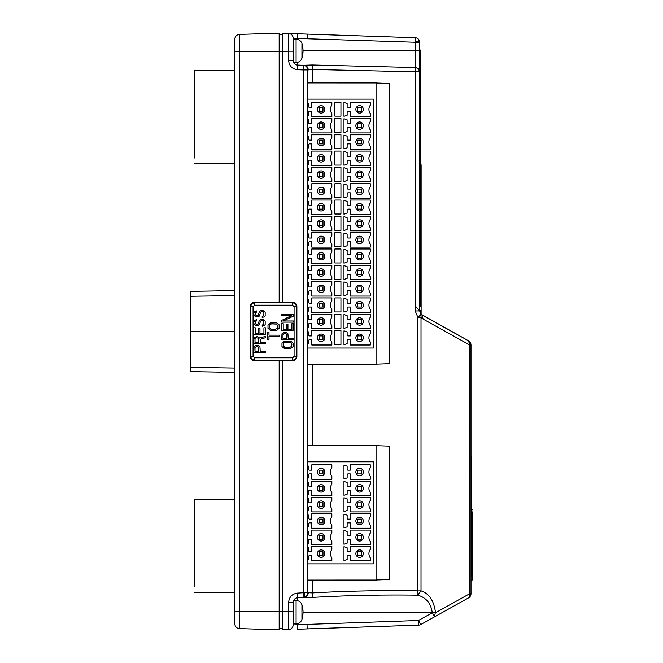 <?xml version="1.0" encoding="UTF-8"?>
<svg xmlns="http://www.w3.org/2000/svg" width="663" height="663" viewBox="0 0 663 663"><rect width="100%" height="100%" fill="white"/><g stroke="black" fill="none" stroke-linecap="round" stroke-linejoin="round"><path stroke-width="0.99" d="M259.962 328.583L259.962 333.638L263.932 333.638L263.932 327.812L265.424 327.812L265.424 334.798L253.763 334.798L253.763 327.812L255.255 327.812L255.255 333.638L258.479 333.638L258.479 328.583L259.962 328.583M254.633 305.171L253.075 306.729L253.075 356.222L254.683 357.829L292.69 357.829L292.69 360.15C294.944 359.926 296.179 358.691 296.402 356.437L296.402 306.671C296.17 304.358 294.902 303.082 292.582 302.85L292.582 305.171L294.082 306.671L296.402 306.671L296.883 306.057C296.668 303.811 295.441 302.585 293.195 302.361L292.582 302.85L254.633 302.85L254.633 305.171L292.582 305.171M253.075 306.729L250.266 306.356C250.506 303.927 251.832 302.601 254.261 302.361L254.633 302.85C252.28 303.082 250.987 304.375 250.755 306.729L250.755 356.222C250.987 358.608 252.296 359.918 254.683 360.15L254.683 357.829M253.075 356.222L250.266 356.636L250.266 306.356M292.69 357.829L294.082 356.437L296.883 356.719C296.651 359.097 295.35 360.407 292.971 360.639L254.269 360.639C251.841 360.399 250.506 359.064 250.266 356.636M256.49 319.649L256.49 320.817L255.255 321.986L256.001 324.315L257.982 324.315L259.465 320.237L261.454 319.069L262.689 319.069L265.175 321.008L265.175 324.505L264.429 325.475L262.2 326.254L262.2 325.094L263.683 324.315L263.932 321.986L263.186 320.619L261.703 320.237L260.46 321.207L259.465 324.704L257.484 325.674L255.504 325.475L254.012 323.925L253.763 322.177L254.758 320.428L256.49 319.649M256.49 310.914L256.49 312.074L255.255 313.243L256.001 315.571L257.982 315.571L259.465 311.494L261.454 310.325L262.689 310.325L265.175 312.273L265.175 315.77L264.429 316.74L262.2 317.511L262.2 316.35L263.683 315.571L263.932 313.243L263.186 311.883L261.703 311.494L260.46 312.464L259.465 315.961L258.479 316.74L255.504 316.74L254.012 315.182L253.763 313.433L254.758 311.685L256.49 310.914M291.902 329.519L291.902 323.693L293.394 323.693L293.394 330.688L281.734 330.688L281.734 323.693L283.225 323.693L283.225 329.519L286.449 329.519L286.449 324.472L287.933 324.472L287.933 329.519L291.902 329.519M283.225 320.975L293.394 320.975L293.394 322.135L281.734 322.135L281.734 320.386L291.654 315.53L281.734 315.53L281.734 314.37L293.394 314.37L293.394 316.118L283.225 320.975M267.753 339.423L267.753 332.047L268.987 332.047L268.987 335.155L279.405 335.155L279.405 336.315L268.987 336.315L268.987 339.423L267.753 339.423M255.752 345.481L258.23 345.481L259.962 346.848L260.211 351.315L265.424 351.315L265.424 352.476L253.763 352.476L254.012 346.848L255.752 345.481M260.211 339.274L260.211 342.572L265.424 342.572L265.424 343.741L253.763 343.741L253.763 339.075L254.758 337.326L257.484 336.547L259.714 338.105L265.424 336.356L265.424 337.716L260.211 339.274M268.001 328.351L268.001 324.853L270.479 322.914L276.678 322.914L279.156 324.853L279.156 328.351L276.678 330.298L270.479 330.298L268.001 328.351M281.982 346.608L281.982 343.119L284.46 341.172L290.659 341.172L293.145 343.119L293.145 346.608L290.659 348.556L284.46 348.556L281.982 346.608M283.723 332.428L286.201 332.428L287.933 333.796L288.181 338.263L293.394 338.263L293.394 339.423L281.734 339.423L281.982 333.796L283.723 332.428M254.261 302.361L293.195 302.361M254.269 360.639L254.683 360.15L292.69 360.15L292.971 360.639M296.883 356.719L296.883 306.057M255.006 347.619L255.006 351.315L258.727 351.315L258.479 347.039L256.49 346.459L255.006 347.619M255.006 338.884L255.006 342.572L258.727 342.572L258.479 338.296L256.49 337.716L255.006 338.884M269.982 324.472L269.236 327.381L270.728 329.13L275.435 329.32L277.673 328.16L277.921 325.831L276.43 324.083L271.722 323.884L269.982 324.472M283.971 342.73L283.225 345.638L284.709 347.387L289.424 347.586L291.654 346.418L291.902 344.089L290.419 342.34L285.703 342.141L283.971 342.73M282.977 334.566L282.977 338.263L286.698 338.263L286.449 333.986L284.46 333.406L282.977 334.566M324.853 553.63A3.729 3.729 180 0 1 321.124 557.359A3.729 3.729 180 0 1 317.395 553.63A3.729 3.729 180 0 1 321.124 549.9A3.729 3.729 180 0 1 324.853 553.63A3.729 3.729 180 0 1 321.124 557.359A3.729 3.729 180 0 1 317.395 553.63M355.857 553.63A3.729 3.729 180 0 1 359.586 549.9A3.729 3.729 180 0 1 363.316 553.63A3.729 3.729 180 0 1 359.586 557.359A3.729 3.729 180 0 1 355.857 553.63A3.729 3.729 180 0 0 359.586 557.359A3.729 3.729 180 0 0 363.316 553.63M324.853 537.312A3.729 3.729 180 0 1 321.124 541.041A3.729 3.729 180 0 1 317.395 537.312A3.729 3.729 180 0 1 321.124 533.582A3.729 3.729 180 0 1 324.853 537.312A3.729 3.729 180 0 1 321.124 541.041A3.729 3.729 180 0 1 317.395 537.312M355.857 537.312A3.729 3.729 180 0 1 359.586 533.582A3.729 3.729 180 0 1 363.316 537.312A3.729 3.729 180 0 1 359.586 541.041A3.729 3.729 180 0 1 355.857 537.312A3.729 3.729 180 0 0 359.586 541.041A3.729 3.729 180 0 0 363.316 537.312M324.853 521.002A3.729 3.729 180 0 1 321.124 524.731A3.729 3.729 180 0 1 317.395 521.002A3.729 3.729 180 0 1 321.124 517.273A3.729 3.729 180 0 1 324.853 521.002A3.729 3.729 180 0 1 321.124 524.731A3.729 3.729 180 0 1 317.395 521.002M355.857 521.002A3.729 3.729 180 0 1 359.586 517.273A3.729 3.729 180 0 1 363.316 521.002A3.729 3.729 180 0 1 359.586 524.731A3.729 3.729 180 0 1 355.857 521.002A3.729 3.729 180 0 0 359.586 524.731A3.729 3.729 180 0 0 363.316 521.002M324.853 504.684A3.729 3.729 180 0 1 321.124 508.413A3.729 3.729 180 0 1 317.395 504.684A3.729 3.729 180 0 1 321.124 500.955A3.729 3.729 180 0 1 324.853 504.684A3.729 3.729 180 0 1 321.124 508.413A3.729 3.729 180 0 1 317.395 504.684M355.857 504.684A3.729 3.729 180 0 1 359.586 500.955A3.729 3.729 180 0 1 363.316 504.684A3.729 3.729 180 0 1 359.586 508.413A3.729 3.729 180 0 1 355.857 504.684A3.729 3.729 180 0 0 359.586 508.413A3.729 3.729 180 0 0 363.316 504.684M324.853 488.366A3.729 3.729 180 0 1 321.124 492.095A3.729 3.729 180 0 1 317.395 488.366A3.729 3.729 180 0 1 321.124 484.636A3.729 3.729 180 0 1 324.853 488.366A3.729 3.729 180 0 1 321.124 492.095A3.729 3.729 180 0 1 317.395 488.366M355.857 488.366A3.729 3.729 180 0 1 359.586 484.636A3.729 3.729 180 0 1 363.316 488.366A3.729 3.729 180 0 1 359.586 492.095A3.729 3.729 180 0 1 355.857 488.366A3.729 3.729 180 0 0 359.586 492.095A3.729 3.729 180 0 0 363.316 488.366M324.853 472.048A3.729 3.729 180 0 1 321.124 475.777A3.729 3.729 180 0 1 317.395 472.048A3.729 3.729 180 0 1 321.124 468.318A3.729 3.729 180 0 1 324.853 472.048A3.729 3.729 180 0 1 321.124 475.777A3.729 3.729 180 0 1 317.395 472.048M355.857 472.048A3.729 3.729 180 0 1 359.586 468.318A3.729 3.729 180 0 1 363.316 472.048A3.729 3.729 180 0 1 359.586 475.777A3.729 3.729 180 0 1 355.857 472.048A3.729 3.729 180 0 0 359.586 475.777A3.729 3.729 180 0 0 363.316 472.048M363.316 337.79A3.729 3.729 180 0 1 359.586 341.52A3.729 3.729 180 0 1 355.857 337.79A3.729 3.729 180 0 1 359.586 334.061A3.729 3.729 180 0 1 363.316 337.79M324.853 337.79A3.729 3.729 180 0 1 321.124 341.52A3.729 3.729 180 0 1 317.395 337.79A3.729 3.729 180 0 1 321.124 334.061A3.729 3.729 180 0 1 324.853 337.79M363.316 321.48A3.729 3.729 180 0 1 359.586 325.21A3.729 3.729 180 0 1 355.857 321.48A3.729 3.729 180 0 1 359.586 317.751A3.729 3.729 180 0 1 363.316 321.48M324.853 321.48A3.729 3.729 180 0 1 321.124 325.21A3.729 3.729 180 0 1 317.395 321.48A3.729 3.729 180 0 1 321.124 317.751A3.729 3.729 180 0 1 324.853 321.48M363.316 305.162A3.729 3.729 180 0 1 359.586 308.892A3.729 3.729 180 0 1 355.857 305.162A3.729 3.729 180 0 1 359.586 301.433A3.729 3.729 180 0 1 363.316 305.162M324.853 305.162A3.729 3.729 180 0 1 321.124 308.892A3.729 3.729 180 0 1 317.395 305.162A3.729 3.729 180 0 1 321.124 301.433A3.729 3.729 180 0 1 324.853 305.162M363.316 288.844A3.729 3.729 180 0 1 359.586 292.574A3.729 3.729 180 0 1 355.857 288.844A3.729 3.729 180 0 1 359.586 285.115A3.729 3.729 180 0 1 363.316 288.844M324.853 288.844A3.729 3.729 180 0 1 321.124 292.574A3.729 3.729 180 0 1 317.395 288.844A3.729 3.729 180 0 1 321.124 285.115A3.729 3.729 180 0 1 324.853 288.844M363.316 272.526A3.729 3.729 180 0 1 359.586 276.256A3.729 3.729 180 0 1 355.857 272.526A3.729 3.729 180 0 1 359.586 268.797A3.729 3.729 180 0 1 363.316 272.526A3.729 3.729 180 0 1 359.586 276.256A3.729 3.729 180 0 1 355.857 272.526M324.853 272.526A3.729 3.729 180 0 1 321.124 276.256A3.729 3.729 180 0 1 317.395 272.526A3.729 3.729 180 0 1 321.124 268.797A3.729 3.729 180 0 1 324.853 272.526M363.316 256.216A3.729 3.729 180 0 1 359.586 259.946A3.729 3.729 180 0 1 355.857 256.216A3.729 3.729 180 0 1 359.586 252.487A3.729 3.729 180 0 1 363.316 256.216A3.729 3.729 180 0 1 359.586 259.946A3.729 3.729 180 0 1 355.857 256.216M324.853 256.216A3.729 3.729 180 0 1 321.124 259.946A3.729 3.729 180 0 1 317.395 256.216A3.729 3.729 180 0 1 321.124 252.487A3.729 3.729 180 0 1 324.853 256.216M363.316 239.898A3.729 3.729 180 0 1 359.586 243.628A3.729 3.729 180 0 1 355.857 239.898A3.729 3.729 180 0 1 359.586 236.169A3.729 3.729 180 0 1 363.316 239.898A3.729 3.729 180 0 1 359.586 243.628A3.729 3.729 180 0 1 355.857 239.898M324.853 239.898A3.729 3.729 180 0 1 321.124 243.628A3.729 3.729 180 0 1 317.395 239.898A3.729 3.729 180 0 1 321.124 236.169A3.729 3.729 180 0 1 324.853 239.898M363.316 223.58A3.729 3.729 180 0 1 359.586 227.31A3.729 3.729 180 0 1 355.857 223.58A3.729 3.729 180 0 1 359.586 219.851A3.729 3.729 180 0 1 363.316 223.58A3.729 3.729 180 0 1 359.586 227.31A3.729 3.729 180 0 1 355.857 223.58M324.853 223.58A3.729 3.729 180 0 1 321.124 227.31A3.729 3.729 180 0 1 317.395 223.58A3.729 3.729 180 0 1 321.124 219.851A3.729 3.729 180 0 1 324.853 223.58M363.316 207.262A3.729 3.729 180 0 1 359.586 210.991A3.729 3.729 180 0 1 355.857 207.262A3.729 3.729 180 0 1 359.586 203.533A3.729 3.729 180 0 1 363.316 207.262A3.729 3.729 180 0 1 359.586 210.991A3.729 3.729 180 0 1 355.857 207.262M324.853 207.262A3.729 3.729 180 0 1 321.124 210.991A3.729 3.729 180 0 1 317.395 207.262A3.729 3.729 180 0 1 321.124 203.533A3.729 3.729 180 0 1 324.853 207.262M363.316 190.952A3.729 3.729 180 0 1 359.586 194.682A3.729 3.729 180 0 1 355.857 190.952A3.729 3.729 180 0 1 359.586 187.223A3.729 3.729 180 0 1 363.316 190.952A3.729 3.729 180 0 1 359.586 194.682A3.729 3.729 180 0 1 355.857 190.952M324.853 190.952A3.729 3.729 180 0 1 321.124 194.682A3.729 3.729 180 0 1 317.395 190.952A3.729 3.729 180 0 1 321.124 187.223A3.729 3.729 180 0 1 324.853 190.952M363.316 174.634A3.729 3.729 180 0 1 359.586 178.364A3.729 3.729 180 0 1 355.857 174.634A3.729 3.729 180 0 1 359.586 170.905A3.729 3.729 180 0 1 363.316 174.634A3.729 3.729 180 0 1 359.586 178.364A3.729 3.729 180 0 1 355.857 174.634M324.853 174.634A3.729 3.729 180 0 1 321.124 178.364A3.729 3.729 180 0 1 317.395 174.634A3.729 3.729 180 0 1 321.124 170.905A3.729 3.729 180 0 1 324.853 174.634M363.316 158.316A3.729 3.729 180 0 1 359.586 162.045A3.729 3.729 180 0 1 355.857 158.316A3.729 3.729 180 0 1 359.586 154.587A3.729 3.729 180 0 1 363.316 158.316A3.729 3.729 180 0 1 359.586 162.045A3.729 3.729 180 0 1 355.857 158.316M324.853 158.316A3.729 3.729 180 0 1 321.124 162.045A3.729 3.729 180 0 1 317.395 158.316A3.729 3.729 180 0 1 321.124 154.587A3.729 3.729 180 0 1 324.853 158.316M363.316 141.998A3.729 3.729 180 0 1 359.586 145.727A3.729 3.729 180 0 1 355.857 141.998A3.729 3.729 180 0 1 359.586 138.269A3.729 3.729 180 0 1 363.316 141.998A3.729 3.729 180 0 1 359.586 145.727A3.729 3.729 180 0 1 355.857 141.998M324.853 141.998A3.729 3.729 180 0 1 321.124 145.727A3.729 3.729 180 0 1 317.395 141.998A3.729 3.729 180 0 1 321.124 138.269A3.729 3.729 180 0 1 324.853 141.998M363.316 125.688A3.729 3.729 180 0 1 359.586 129.418A3.729 3.729 180 0 1 355.857 125.688A3.729 3.729 180 0 1 359.586 121.959A3.729 3.729 180 0 1 363.316 125.688A3.729 3.729 180 0 1 359.586 129.418A3.729 3.729 180 0 1 355.857 125.688M324.853 125.688A3.729 3.729 180 0 1 321.124 129.418A3.729 3.729 180 0 1 317.395 125.688A3.729 3.729 180 0 1 321.124 121.959A3.729 3.729 180 0 1 324.853 125.688A3.729 3.729 180 0 1 321.124 129.418A3.729 3.729 180 0 1 317.395 125.688M363.316 109.37A3.729 3.729 180 0 1 359.586 113.1A3.729 3.729 180 0 1 355.857 109.37A3.729 3.729 180 0 1 359.586 105.641A3.729 3.729 180 0 1 363.316 109.37A3.729 3.729 180 0 1 359.586 113.1A3.729 3.729 180 0 1 355.857 109.37M324.853 109.37A3.729 3.729 180 0 1 321.124 113.1A3.729 3.729 180 0 1 317.395 109.37A3.729 3.729 180 0 1 321.124 105.641A3.729 3.729 180 0 1 324.853 109.37M423.118 319.094L421.013 317.502L417.914 317.502L421.071 314.221L468.608 340.865L422.124 315.024L423.118 319.094L469.603 344.942L468.608 340.865L471.003 344.942L471.003 593.766A4.658 4.658 180 0 1 468.608 597.835L469.28 597.23L469.603 593.766L435.434 612.836L432.177 612.836L418.436 620.502L293.154 624.886L293.154 602.41C293.394 599.742 294.844 598.192 297.513 597.777L312.464 597.413C346.898 595.415 381.996 594.67 417.756 595.175C425.936 597.462 430.743 603.115 432.177 612.14L434.447 616.905L420.707 624.571A4.658 4.658 -91.9 0 1 418.593 625.159L418.436 620.502L420.707 624.571L434.447 616.905L435.434 612.14L303.041 612.14M296.726 64.949L297.662 65.073C294.919 64.734 293.411 63.176 293.154 60.416L293.651 62.504M293.154 623.792L296.088 623.792L296.088 600.487L293.585 600.479L293.187 601.905L293.154 622.366M304.458 592.739L307.839 592.739L307.839 69.922A4.658 4.658 180 0 0 303.331 65.264L303.314 69.922L307.698 69.922A4.658 4.517 -88.1 0 0 303.331 65.264L297.662 65.073L297.646 69.739L303.314 69.922L303.314 592.739L304.458 592.739A4.658 1.276 86.4 0 1 303.472 597.388L304.334 597.338C306.77 596.94 308.08 595.391 308.27 592.681L312.348 592.929L312.464 597.413M297.662 39.415L297.654 33.772L415.22 37.725A4.658 4.658 0 0 1 419.72 42.382L418.295 39.026M239.401 34.401L279.173 33.15L279.173 51.333L239.401 51.324L239.401 34.401A4.658 4.658 0 0 0 234.884 39.059A4.658 4.658 0 0 1 239.401 34.401C236.65 34.741 235.141 36.291 234.884 39.059L234.884 623.941A4.658 4.658 0 0 0 239.401 628.599L239.401 51.324L234.884 51.324L234.884 70.377L194.325 70.377L194.325 158.034M190.596 367.401L234.884 368.064L234.884 331.5L190.596 331.5L190.596 291.364L190.596 371.636L234.884 372.382L234.884 499.256L194.325 499.256L194.325 586.912M234.884 67.626L234.884 166.496M234.884 496.504L234.884 602.269M190.596 371.636L190.596 366.722M279.173 360.639L279.173 611.667L234.884 611.676L234.884 592.623L194.325 592.623M190.596 291.364L234.884 290.618L234.884 163.744L194.325 163.744M282.206 302.361L282.206 33.233L282.206 34.551L279.173 34.551L282.206 34.551L282.206 51.333L279.173 51.333L279.173 302.361M234.884 623.941A4.658 4.658 0 0 0 239.401 628.599L279.173 629.85L279.173 611.667L282.206 611.667L282.206 629.767L282.206 360.639M279.173 628.449L282.206 628.449L279.173 628.449M415.22 625.275L297.67 629.228M288.629 602.427C289.101 597.048 292.002 593.949 297.339 593.128L297.513 597.777C294.853 598.183 293.402 599.733 293.154 602.41L288.629 602.427L288.662 629.543A4.658 4.658 0 0 1 288.662 629.543L288.67 629.543A4.658 4.658 0 0 1 288.662 629.543L282.206 629.767M293.154 611.833L282.206 611.584M293.154 38.429L297.662 38.429L293.154 38.114C292.905 35.363 291.405 33.805 288.662 33.457C291.405 33.805 292.905 35.363 293.154 38.114A4.658 4.658 0 0 0 288.662 33.457L288.629 51.167L282.206 51.416M297.662 38.429L307.839 38.785L307.847 34.128L282.206 33.233M288.662 33.457L297.687 33.772L297.67 38.429M307.964 624.215L307.839 628.872L418.593 625.159M297.364 629.237L297.513 623.618M288.662 629.543A4.658 4.658 0 0 0 293.154 624.886M297.646 69.739C292.143 69.043 289.143 65.935 288.629 60.416L293.154 60.416L293.154 38.114L293.154 39.208L296.088 39.208L296.088 62.521L293.659 62.521M415.212 50.86L419.72 50.869L419.72 42.382A4.658 4.658 0 0 0 415.22 37.725L415.253 41.181A4.658 1.21 0 0 1 419.72 42.382L419.72 71.819L419.72 52.253L420.193 52.253L420.193 306.323L421.121 306.323L421.121 314.27M422.124 315.024L421.071 314.221L421.013 317.502L421.013 590.882L417.756 595.175L417.914 317.502L415.22 310.939L415.22 305.933L419.72 310.939L419.513 71.819A4.658 4.144 -143.2 0 0 415.212 67.535L312.348 64.974L303.331 65.264A4.658 4.658 180 0 1 307.839 69.922L312.348 69.449L312.348 64.974M419.72 311.179L419.72 310.524L421.121 310.524M293.154 602.427L293.187 601.905M307.839 592.739C307.607 595.432 306.149 596.982 303.472 597.388A4.658 4.658 0 0 0 307.839 592.739L308.27 592.681M297.662 62.314L297.662 65.073L304.143 65.289M415.22 305.933L415.22 71.819L419.513 71.819M419.72 310.939L421.071 314.221L419.72 310.939L415.22 310.939M420.193 313.209L420.193 310.524M419.72 306.323L420.193 306.323L419.72 306.323M420.193 49.932L419.72 49.932L420.193 49.932L420.193 52.253M420.193 164.797L421.121 164.797L421.121 299.8L420.193 299.8M420.193 91.734L420.657 91.734L420.193 92.049M420.657 91.734L420.657 58.162L420.193 58.162M307.839 592.763L307.35 594.819M305.527 596.766L303.472 597.388L303.314 592.739L297.339 593.128M307.839 364.244L376.841 364.227L376.841 82.941L312.348 82.916L312.348 69.449L415.22 71.819L415.212 67.535A4.658 4.293 0 0 1 419.72 71.819M307.839 82.916L312.348 82.916M435.434 612.14C433.842 600.545 429.036 593.46 421.013 590.882L417.914 590.882C382.592 590.269 347.404 590.948 312.348 592.929L312.348 580.084L307.839 580.084L376.841 580.059L376.841 445.619L312.348 445.602L312.348 364.244M307.839 445.602L312.348 445.602M308.27 69.955C308.055 67.187 306.696 65.637 304.193 65.289L303.331 65.264M421.121 306.323L421.121 299.8M468.608 597.835L434.447 616.905L468.608 597.835M471.003 344.942L469.603 344.942L469.603 593.766L471.003 593.766L470.97 344.437A4.658 4.658 0 0 0 468.608 340.865M373.335 348.05L307.839 348.05L373.335 348.05L373.335 99.11L307.839 99.11M373.335 563.89L307.839 563.89L373.335 563.89L373.335 461.796L307.839 461.796M376.841 445.71L389.421 446.149L389.421 579.528L376.841 579.968M376.841 83.032L389.421 83.472L389.421 363.689L376.841 364.136M311.801 535.447L309.613 535.447A0.936 0.936 180 0 1 308.685 534.519A0.928 0.928 0 0 0 309.613 535.447L311.801 535.447L311.801 530.093L331.848 530.093L331.848 533.118A6.995 6.995 180 0 0 331.848 541.514L331.848 544.538L311.801 544.538L311.801 539.176L309.613 539.176A0.936 0.936 180 0 0 308.685 540.113L308.685 543.163L307.839 543.453M471.468 511.911L472.404 511.911C472.404 509.201 472.404 509.201 472.404 511.911L472.404 579.968L471.003 579.968M471.003 576.702L472.404 576.702M471.468 568.779L472.404 568.779M471.003 575.774L471.468 575.774L471.003 575.774M471.003 573.213L471.468 573.213L471.468 575.774M471.468 573.213L471.468 456.898L471.003 456.898M308.685 103.519L307.839 103.229L308.685 103.519L308.685 106.569A0.928 0.928 0 0 0 309.613 107.505A0.936 0.936 180 0 1 308.685 106.569M311.801 107.505L309.613 107.505L311.801 107.505L311.801 102.143L331.848 102.143L331.848 105.177A6.995 6.995 180 0 0 331.848 113.564L331.848 116.597L311.801 116.597L311.801 111.235L309.613 111.235A0.936 0.936 180 0 0 308.685 112.163L308.685 115.221L307.839 115.511M350.263 107.505L348.075 107.505L350.263 107.505L350.263 102.143L370.31 102.143L370.31 105.177A6.995 6.995 180 0 0 370.31 113.564L370.31 116.597L350.263 116.597L350.263 111.235L348.075 111.235A0.936 0.936 180 0 0 347.139 112.163L347.139 115.221L343.973 116.315L343.973 102.425L347.139 103.519L347.139 106.569A0.936 0.936 0 0 0 348.075 107.505A0.936 0.936 180 0 1 347.139 106.569M334.881 102.143L334.881 116.133L340.939 116.133L340.939 102.143L334.881 102.143L340.939 102.143M308.685 119.837L307.839 119.547L308.685 119.837L308.685 122.887A0.928 0.928 0 0 0 309.613 123.824A0.936 0.936 180 0 1 308.685 122.887M311.801 123.824L309.613 123.824L311.801 123.824L311.801 118.462L331.848 118.462L331.848 121.486A6.995 6.995 180 0 0 331.848 129.882L331.848 132.915L311.801 132.915L311.801 127.553L309.613 127.553A0.936 0.936 180 0 0 308.685 128.481L308.685 131.539L307.839 131.829M350.263 123.824L348.075 123.824L350.263 123.824L350.263 118.462L370.31 118.462L370.31 121.486A6.995 6.995 180 0 0 370.31 129.882L370.31 132.915L350.263 132.915L350.263 127.553L348.075 127.553A0.936 0.936 180 0 0 347.139 128.481L347.139 131.539L343.973 132.633L343.973 118.743L347.139 119.837L347.139 122.887A0.936 0.936 0 0 0 348.075 123.824A0.936 0.936 180 0 1 347.139 122.887M334.881 118.462L334.881 132.443L340.939 132.443L340.939 118.462L334.881 118.462L340.939 118.462M308.685 136.147L307.839 135.857L308.685 136.147L308.685 139.205A0.928 0.928 0 0 0 309.613 140.133A0.936 0.936 180 0 1 308.685 139.205M311.801 140.133L309.613 140.133L311.801 140.133L311.801 134.78L331.848 134.78L331.848 137.805A6.995 6.995 180 0 0 331.848 146.2L331.848 149.225L311.801 149.225L311.801 143.863L309.613 143.863A0.936 0.936 180 0 0 308.685 144.799L308.685 147.849L307.839 148.139M350.263 140.133L348.075 140.133L350.263 140.133L350.263 134.78L370.31 134.78L370.31 137.805A6.995 6.995 180 0 0 370.31 146.2L370.31 149.225L350.263 149.225L350.263 143.863L348.075 143.863A0.936 0.936 180 0 0 347.139 144.799L347.139 147.849L343.973 148.951L343.973 135.053L347.139 136.147L347.139 139.205A0.936 0.936 0 0 0 348.075 140.133A0.936 0.936 180 0 1 347.139 139.205M334.881 134.78L334.881 148.761L340.939 148.761L340.939 134.78L334.881 134.78L340.939 134.78M308.685 152.465L307.839 152.175L308.685 152.465L308.685 155.523A0.928 0.928 0 0 0 309.613 156.451A0.936 0.936 180 0 1 308.685 155.523M311.801 156.451L309.613 156.451L311.801 156.451L311.801 151.089L331.848 151.089L331.848 154.123A6.995 6.995 180 0 0 331.848 162.51L331.848 165.543L311.801 165.543L311.801 160.181L309.613 160.181A0.936 0.936 180 0 0 308.685 161.117L308.685 164.167L307.839 164.457M350.263 156.451L348.075 156.451L350.263 156.451L350.263 151.089L370.31 151.089L370.31 154.123A6.995 6.995 180 0 0 370.31 162.51L370.31 165.543L350.263 165.543L350.263 160.181L348.075 160.181A0.936 0.936 180 0 0 347.139 161.117L347.139 164.167L343.973 165.261L343.973 151.371L347.139 152.465L347.139 155.523A0.936 0.936 0 0 0 348.075 156.451A0.936 0.936 180 0 1 347.139 155.523M334.881 151.089L334.881 165.079L340.939 165.079L340.939 151.089L334.881 151.089L340.939 151.089M308.685 168.783L307.839 168.493L308.685 168.783L308.685 171.833A0.928 0.928 0 0 0 309.613 172.77A0.936 0.936 180 0 1 308.685 171.833M311.801 172.77L309.613 172.77L311.801 172.77L311.801 167.407L331.848 167.407L331.848 170.441A6.995 6.995 180 0 0 331.848 178.828L331.848 181.861L311.801 181.861L311.801 176.499L309.613 176.499A0.936 0.936 180 0 0 308.685 177.427L308.685 180.485L307.839 180.775M350.263 172.77L348.075 172.77L350.263 172.77L350.263 167.407L370.31 167.407L370.31 170.441A6.995 6.995 180 0 0 370.31 178.828L370.31 181.861L350.263 181.861L350.263 176.499L348.075 176.499A0.936 0.936 180 0 0 347.139 177.427L347.139 180.485L343.973 181.579L343.973 167.689L347.139 168.783L347.139 171.833A0.936 0.936 0 0 0 348.075 172.77A0.936 0.936 180 0 1 347.139 171.833M334.881 167.407L334.881 181.397L340.939 181.397L340.939 167.407L334.881 167.407L340.939 167.407M308.685 185.101L307.839 184.811L308.685 185.101L308.685 188.151A0.928 0.928 0 0 0 309.613 189.088A0.936 0.936 180 0 1 308.685 188.151M311.801 189.088L309.613 189.088L311.801 189.088L311.801 183.726L331.848 183.726L331.848 186.751A6.995 6.995 180 0 0 331.848 195.146L331.848 198.179L311.801 198.179L311.801 192.817L309.613 192.817A0.936 0.936 180 0 0 308.685 193.745L308.685 196.803L307.839 197.093M350.263 189.088L348.075 189.088L350.263 189.088L350.263 183.726L370.31 183.726L370.31 186.751A6.995 6.995 180 0 0 370.31 195.146L370.31 198.179L350.263 198.179L350.263 192.817L348.075 192.817A0.936 0.936 180 0 0 347.139 193.745L347.139 196.803L343.973 197.897L343.973 184.007L347.139 185.101L347.139 188.151A0.936 0.936 0 0 0 348.075 189.088A0.936 0.936 180 0 1 347.139 188.151M334.881 183.726L334.881 197.707L340.939 197.707L340.939 183.726L334.881 183.726L340.939 183.726M308.685 201.411L307.839 201.121L308.685 201.411L308.685 204.469A0.928 0.928 0 0 0 309.613 205.397A0.936 0.936 180 0 1 308.685 204.469M311.801 205.397L309.613 205.397L311.801 205.397L311.801 200.044L331.848 200.044L331.848 203.069A6.995 6.995 180 0 0 331.848 211.464L331.848 214.489L311.801 214.489L311.801 209.127L309.613 209.127A0.936 0.936 180 0 0 308.685 210.063L308.685 213.113L307.839 213.403M350.263 205.397L348.075 205.397L350.263 205.397L350.263 200.044L370.31 200.044L370.31 203.069A6.995 6.995 180 0 0 370.31 211.464L370.31 214.489L350.263 214.489L350.263 209.127L348.075 209.127A0.936 0.936 180 0 0 347.139 210.063L347.139 213.113L343.973 214.215L343.973 200.317L347.139 201.411L347.139 204.469A0.936 0.936 0 0 0 348.075 205.397A0.936 0.936 180 0 1 347.139 204.469M334.881 200.044L334.881 214.025L340.939 214.025L340.939 200.044L334.881 200.044L340.939 200.044M308.685 217.729L307.839 217.439L308.685 217.729L308.685 220.787A0.928 0.928 0 0 0 309.613 221.715A0.936 0.936 180 0 1 308.685 220.787M311.801 221.715L309.613 221.715L311.801 221.715L311.801 216.353L331.848 216.353L331.848 219.387A6.995 6.995 180 0 0 331.848 227.774L331.848 230.807L311.801 230.807L311.801 225.445L309.613 225.445A0.936 0.936 180 0 0 308.685 226.381L308.685 229.431L307.839 229.721M350.263 221.715L348.075 221.715L350.263 221.715L350.263 216.353L370.31 216.353L370.31 219.387A6.995 6.995 180 0 0 370.31 227.774L370.31 230.807L350.263 230.807L350.263 225.445L348.075 225.445A0.936 0.936 180 0 0 347.139 226.381L347.139 229.431L343.973 230.525L343.973 216.635L347.139 217.729L347.139 220.787A0.936 0.936 0 0 0 348.075 221.715A0.936 0.936 180 0 1 347.139 220.787M334.881 216.353L334.881 230.343L340.939 230.343L340.939 216.353L334.881 216.353L340.939 216.353M308.685 234.047L307.839 233.757L308.685 234.047L308.685 237.097A0.928 0.928 0 0 0 309.613 238.034A0.936 0.936 180 0 1 308.685 237.097M311.801 238.034L309.613 238.034L311.801 238.034L311.801 232.672L331.848 232.672L331.848 235.705A6.995 6.995 180 0 0 331.848 244.092L331.848 247.125L311.801 247.125L311.801 241.763L309.613 241.763A0.936 0.936 180 0 0 308.685 242.691L308.685 245.749L307.839 246.039M350.263 238.034L348.075 238.034L350.263 238.034L350.263 232.672L370.31 232.672L370.31 235.705A6.995 6.995 180 0 0 370.31 244.092L370.31 247.125L350.263 247.125L350.263 241.763L348.075 241.763A0.936 0.936 180 0 0 347.139 242.691L347.139 245.749L343.973 246.843L343.973 232.953L347.139 234.047L347.139 237.097A0.936 0.936 0 0 0 348.075 238.034A0.936 0.936 180 0 1 347.139 237.097M334.881 232.672L334.881 246.661L340.939 246.661L340.939 232.672L334.881 232.672L340.939 232.672M308.685 250.365L307.839 250.075L308.685 250.365L308.685 253.415A0.928 0.928 0 0 0 309.613 254.352A0.936 0.936 180 0 1 308.685 253.415M311.801 254.352L309.613 254.352L311.801 254.352L311.801 248.99L331.848 248.99L331.848 252.015A6.995 6.995 180 0 0 331.848 260.41L331.848 263.443L311.801 263.443L311.801 258.081L309.613 258.081A0.936 0.936 180 0 0 308.685 259.009L308.685 262.067L307.839 262.357M350.263 254.352L348.075 254.352L350.263 254.352L350.263 248.99L370.31 248.99L370.31 252.015A6.995 6.995 180 0 0 370.31 260.41L370.31 263.443L350.263 263.443L350.263 258.081L348.075 258.081A0.936 0.936 180 0 0 347.139 259.009L347.139 262.067L343.973 263.161L343.973 249.271L347.139 250.365L347.139 253.415A0.936 0.936 0 0 0 348.075 254.352A0.936 0.936 180 0 1 347.139 253.415M334.881 248.99L334.881 262.971L340.939 262.971L340.939 248.99L334.881 248.99L340.939 248.99M308.685 266.675L307.839 266.385L308.685 266.675L308.685 269.733A0.928 0.928 0 0 0 309.613 270.661A0.936 0.936 180 0 1 308.685 269.733M311.801 270.661L309.613 270.661L311.801 270.661L311.801 265.308L331.848 265.308L331.848 268.333A6.995 6.995 180 0 0 331.848 276.728L331.848 279.753L311.801 279.753L311.801 274.391L309.613 274.391A0.936 0.936 180 0 0 308.685 275.327L308.685 278.377L307.839 278.667M350.263 270.661L348.075 270.661L350.263 270.661L350.263 265.308L370.31 265.308L370.31 268.333A6.995 6.995 180 0 0 370.31 276.728L370.31 279.753L350.263 279.753L350.263 274.391L348.075 274.391A0.936 0.936 180 0 0 347.139 275.327L347.139 278.377L343.973 279.479L343.973 265.581L347.139 266.675L347.139 269.733A0.936 0.936 0 0 0 348.075 270.661A0.936 0.936 180 0 1 347.139 269.733M334.881 265.308L334.881 279.289L340.939 279.289L340.939 265.308L334.881 265.308L340.939 265.308M308.685 282.993L307.839 282.703L308.685 282.993L308.685 286.051A0.928 0.928 0 0 0 309.613 286.98A0.936 0.936 180 0 1 308.685 286.051M311.801 286.98L309.613 286.98L311.801 286.98L311.801 281.618L331.848 281.618L331.848 284.651A6.995 6.995 180 0 0 331.848 293.038L331.848 296.071L311.801 296.071L311.801 290.709L309.613 290.709A0.936 0.936 180 0 0 308.685 291.645L308.685 294.695L307.839 294.985M350.263 286.98L348.075 286.98L350.263 286.98L350.263 281.618L370.31 281.618L370.31 284.651A6.995 6.995 180 0 0 370.31 293.038L370.31 296.071L350.263 296.071L350.263 290.709L348.075 290.709A0.936 0.936 180 0 0 347.139 291.645L347.139 294.695L343.973 295.789L343.973 281.899L347.139 282.993L347.139 286.051A0.936 0.936 0 0 0 348.075 286.98A0.936 0.936 180 0 1 347.139 286.051M334.881 281.618L334.881 295.607L340.939 295.607L340.939 281.618L334.881 281.618L340.939 281.618M308.685 299.311L307.839 299.021L308.685 299.311L308.685 302.361A0.928 0.928 0 0 0 309.613 303.298A0.936 0.936 180 0 1 308.685 302.361M311.801 303.298L309.613 303.298L311.801 303.298L311.801 297.936L331.848 297.936L331.848 300.969A6.995 6.995 180 0 0 331.848 309.356L331.848 312.389L311.801 312.389L311.801 307.027L309.613 307.027A0.936 0.936 180 0 0 308.685 307.955L308.685 311.013L307.839 311.303M350.263 303.298L348.075 303.298L350.263 303.298L350.263 297.936L370.31 297.936L370.31 300.969A6.995 6.995 180 0 0 370.31 309.356L370.31 312.389L350.263 312.389L350.263 307.027L348.075 307.027A0.936 0.936 180 0 0 347.139 307.955L347.139 311.013L343.973 312.107L343.973 298.217L347.139 299.311L347.139 302.361A0.936 0.936 0 0 0 348.075 303.298A0.936 0.936 180 0 1 347.139 302.361M334.881 297.936L334.881 311.925L340.939 311.925L340.939 297.936L334.881 297.936L340.939 297.936M308.685 315.629L307.839 315.339L308.685 315.629L308.685 318.679A0.928 0.928 0 0 0 309.613 319.616A0.936 0.936 180 0 1 308.685 318.679M311.801 319.616L309.613 319.616L311.801 319.616L311.801 314.254L331.848 314.254L331.848 317.279A6.995 6.995 180 0 0 331.848 325.674L331.848 328.707L311.801 328.707L311.801 323.345L309.613 323.345A0.936 0.936 180 0 0 308.685 324.273L308.685 327.331L307.839 327.621M350.263 319.616L348.075 319.616L350.263 319.616L350.263 314.254L370.31 314.254L370.31 317.279A6.995 6.995 180 0 0 370.31 325.674L370.31 328.707L350.263 328.707L350.263 323.345L348.075 323.345A0.936 0.936 180 0 0 347.139 324.273L347.139 327.331L343.973 328.425L343.973 314.535L347.139 315.629L347.139 318.679A0.936 0.936 0 0 0 348.075 319.616A0.936 0.936 180 0 1 347.139 318.679M334.881 314.254L334.881 328.235L340.939 328.235L340.939 314.254L334.881 314.254L340.939 314.254M308.685 331.939L307.839 331.649L308.685 331.939L308.685 334.997A0.928 0.928 0 0 0 309.613 335.926A0.936 0.936 180 0 1 308.685 334.997M311.801 335.926L309.613 335.926L311.801 335.926L311.801 330.572L331.848 330.572L331.848 333.597A6.995 6.995 180 0 0 331.848 341.992L331.848 345.017L311.801 345.017L311.801 339.655L309.613 339.655A0.936 0.936 180 0 0 308.685 340.591L308.685 343.641L307.839 343.931M350.263 335.926L348.075 335.926L350.263 335.926L350.263 330.572L370.31 330.572L370.31 333.597A6.995 6.995 180 0 0 370.31 341.992L370.31 345.017L350.263 345.017L350.263 339.655L348.075 339.655A0.936 0.936 180 0 0 347.139 340.591L347.139 343.641L343.973 344.743L343.973 330.845L347.139 331.939L347.139 334.997A0.936 0.936 0 0 0 348.075 335.926A0.936 0.936 180 0 1 347.139 334.997M334.881 330.572L334.881 344.553L340.939 344.553L340.939 330.572L334.881 330.572L340.939 330.572M343.973 465.103L347.139 466.197L343.973 465.103L343.973 479.001L347.139 477.899L347.139 474.849A0.936 0.936 180 0 1 348.075 473.912L350.263 473.912L350.263 479.274L370.31 479.274L370.31 476.249A6.995 6.995 180 0 1 370.31 467.854L370.31 464.829L350.263 464.829L370.31 464.829M347.139 466.197L347.139 469.255A0.936 0.936 0 0 0 348.075 470.183A0.936 0.936 180 0 1 347.139 469.255M350.263 470.183L348.075 470.183L350.263 470.183L350.263 464.829M308.685 466.197L307.839 465.907L308.685 466.197L308.685 469.255A0.928 0.928 0 0 0 309.613 470.183A0.936 0.936 180 0 1 308.685 469.255M311.801 470.183L309.613 470.183L311.801 470.183L311.801 464.829L331.848 464.829L331.848 467.854A6.995 6.995 180 0 0 331.848 476.249L331.848 479.274L311.801 479.274L311.801 473.912L309.613 473.912A0.936 0.936 180 0 0 308.685 474.849L308.685 477.899L307.839 478.189M343.973 481.421L347.139 482.515L343.973 481.421L343.973 495.311L347.139 494.217L347.139 491.167A0.936 0.936 180 0 1 348.075 490.23L350.263 490.23L350.263 495.592L370.31 495.592L370.31 492.559A6.995 6.995 180 0 1 370.31 484.172L370.31 481.139L350.263 481.139L370.31 481.139M347.139 482.515L347.139 485.573A0.936 0.936 0 0 0 348.075 486.501A0.936 0.936 180 0 1 347.139 485.573M350.263 486.501L348.075 486.501L350.263 486.501L350.263 481.139M308.685 482.515L307.839 482.225L308.685 482.515L308.685 485.573A0.928 0.928 0 0 0 309.613 486.501A0.936 0.936 180 0 1 308.685 485.573M311.801 486.501L309.613 486.501L311.801 486.501L311.801 481.139L331.848 481.139L331.848 484.172A6.995 6.995 180 0 0 331.848 492.559L331.848 495.592L311.801 495.592L311.801 490.23L309.613 490.23A0.936 0.936 180 0 0 308.685 491.167L308.685 494.217L307.839 494.507M343.973 497.739L347.139 498.833L343.973 497.739L343.973 511.629L347.139 510.535L347.139 507.477A0.936 0.936 180 0 1 348.075 506.549L350.263 506.549L350.263 511.911L370.31 511.911L370.31 508.877A6.995 6.995 180 0 1 370.31 500.49L370.31 497.457L350.263 497.457L370.31 497.457M347.139 498.833L347.139 501.883A0.936 0.936 0 0 0 348.075 502.819A0.936 0.936 180 0 1 347.139 501.883M348.075 502.819L350.263 502.819L350.263 497.457M308.685 498.833L307.839 498.543L308.685 498.833L308.685 501.883A0.928 0.928 0 0 0 309.613 502.819A0.936 0.936 180 0 1 308.685 501.883M309.613 502.819L311.801 502.819L311.801 497.457L331.848 497.457L331.848 500.49A6.995 6.995 180 0 0 331.848 508.877L331.848 511.911L311.801 511.911L311.801 506.549L309.613 506.549A0.936 0.936 180 0 0 308.685 507.477L308.685 510.535L307.839 510.825M343.973 514.057L347.139 515.151L343.973 514.057L343.973 527.947L347.139 526.853L347.139 523.795A0.936 0.936 180 0 1 348.075 522.867L350.263 522.867L350.263 528.229L370.31 528.229L370.31 525.195A6.995 6.995 180 0 1 370.31 516.8L370.31 513.775L350.263 513.775L370.31 513.775M347.139 515.151L347.139 518.201A0.936 0.936 0 0 0 348.075 519.137A0.936 0.936 180 0 1 347.139 518.201M350.263 519.137L348.075 519.137L350.263 519.137L350.263 513.775M308.685 515.151L307.839 514.861L308.685 515.151L308.685 518.201A0.928 0.928 0 0 0 309.613 519.137A0.936 0.936 180 0 1 308.685 518.201M311.801 519.137L309.613 519.137L311.801 519.137L311.801 513.775L331.848 513.775L331.848 516.8A6.995 6.995 180 0 0 331.848 525.195L331.848 528.229L311.801 528.229L311.801 522.867L309.613 522.867A0.936 0.936 180 0 0 308.685 523.795L308.685 526.853L307.839 527.143M343.973 530.367L347.139 531.461L343.973 530.367L343.973 544.265L347.139 543.163L347.139 540.113A0.936 0.936 180 0 1 348.075 539.176L350.263 539.176L350.263 544.538L370.31 544.538L370.31 541.514A6.995 6.995 180 0 1 370.31 533.118L370.31 530.093L350.263 530.093L370.31 530.093M347.139 531.461L347.139 534.519A0.936 0.936 0 0 0 348.075 535.447A0.936 0.936 180 0 1 347.139 534.519M350.263 535.447L348.075 535.447L350.263 535.447L350.263 530.093M308.685 531.461L307.839 531.171L308.685 531.461L308.685 534.519M343.973 546.685L347.139 547.779L343.973 546.685L343.973 560.575L347.139 559.481L347.139 556.431A0.936 0.936 180 0 1 348.075 555.495L350.263 555.495L350.263 560.857L370.31 560.857L370.31 557.823A6.995 6.995 180 0 1 370.31 549.436L370.31 546.403L350.263 546.403L370.31 546.403M347.139 547.779L347.139 550.837A0.936 0.936 0 0 0 348.075 551.765A0.936 0.936 180 0 1 347.139 550.837M350.263 551.765L348.075 551.765L350.263 551.765L350.263 546.403M308.685 547.779L307.839 547.489L308.685 547.779L308.685 550.837A0.928 0.928 0 0 0 309.613 551.765A0.936 0.936 180 0 1 308.685 550.837M311.801 551.765L309.613 551.765L311.801 551.765L311.801 546.403L331.848 546.403L331.848 549.436A6.995 6.995 180 0 0 331.848 557.823L331.848 560.857L311.801 560.857L311.801 555.495L309.613 555.495A0.936 0.936 180 0 0 308.685 556.431L308.685 559.481L307.839 559.771M311.801 102.143L331.848 102.143M343.973 102.425L347.139 103.519M350.263 102.143L370.31 102.143M311.801 118.462L331.848 118.462M343.973 118.743L347.139 119.837M350.263 118.462L370.31 118.462M311.801 134.78L331.848 134.78M343.973 135.053L347.139 136.147M350.263 134.78L370.31 134.78M311.801 151.089L331.848 151.089M343.973 151.371L347.139 152.465M350.263 151.089L370.31 151.089M311.801 167.407L331.848 167.407M343.973 167.689L347.139 168.783M350.263 167.407L370.31 167.407M311.801 183.726L331.848 183.726M343.973 184.007L347.139 185.101M350.263 183.726L370.31 183.726M311.801 200.044L331.848 200.044M343.973 200.317L347.139 201.411M350.263 200.044L370.31 200.044M311.801 216.353L331.848 216.353M343.973 216.635L347.139 217.729M350.263 216.353L370.31 216.353M311.801 232.672L331.848 232.672M343.973 232.953L347.139 234.047M350.263 232.672L370.31 232.672M311.801 248.99L331.848 248.99M311.801 258.081L309.613 258.081M343.973 249.271L347.139 250.365M350.263 248.99L370.31 248.99M350.263 258.081L348.075 258.081M311.801 265.308L331.848 265.308M311.801 274.391L309.613 274.391M343.973 265.581L347.139 266.675M350.263 265.308L370.31 265.308M350.263 274.391L348.075 274.391M311.801 281.618L331.848 281.618M311.801 290.709L309.613 290.709M343.973 281.899L347.139 282.993M350.263 281.618L370.31 281.618M350.263 290.709L348.075 290.709M311.801 297.936L331.848 297.936M311.801 307.027L309.613 307.027M343.973 298.217L347.139 299.311M350.263 297.936L370.31 297.936M350.263 307.027L348.075 307.027M311.801 314.254L331.848 314.254M343.973 314.535L347.139 315.629M350.263 314.254L370.31 314.254M311.801 330.572L331.848 330.572M343.973 330.845L347.139 331.939M350.263 330.572L370.31 330.572M311.801 464.829L331.848 464.829M311.801 481.139L331.848 481.139M311.801 497.457L331.848 497.457M311.801 513.775L331.848 513.775M311.801 530.093L331.848 530.093M311.801 546.403L331.848 546.403M319.259 111.235L322.989 111.235L322.989 107.505L319.259 107.505L319.259 111.235L322.989 111.235M357.722 111.235L361.451 111.235L357.722 111.235L357.722 107.505L361.451 107.505L361.451 111.235M319.259 127.553L322.989 127.553L322.989 123.824L319.259 123.824L319.259 127.553L322.989 127.553M357.722 127.553L361.451 127.553L357.722 127.553L357.722 123.824L361.451 123.824L361.451 127.553M319.259 143.863L322.989 143.863L322.989 140.133L319.259 140.133L319.259 143.863L322.989 143.863M357.722 143.863L361.451 143.863L357.722 143.863L357.722 140.133L361.451 140.133L361.451 143.863M319.259 160.181L322.989 160.181L322.989 156.451L319.259 156.451L319.259 160.181L322.989 160.181M357.722 160.181L361.451 160.181L357.722 160.181L357.722 156.451L361.451 156.451L361.451 160.181M319.259 176.499L322.989 176.499L322.989 172.77L319.259 172.77L319.259 176.499L322.989 176.499M357.722 176.499L361.451 176.499L357.722 176.499L357.722 172.77L361.451 172.77L361.451 176.499M319.259 192.817L322.989 192.817L322.989 189.088L319.259 189.088L319.259 192.817L322.989 192.817M357.722 192.817L361.451 192.817L357.722 192.817L357.722 189.088L361.451 189.088L361.451 192.817M319.259 209.127L322.989 209.127L322.989 205.397L319.259 205.397L319.259 209.127L322.989 209.127M357.722 209.127L361.451 209.127L357.722 209.127L357.722 205.397L361.451 205.397L361.451 209.127M319.259 225.445L322.989 225.445L322.989 221.715L319.259 221.715L319.259 225.445L322.989 225.445M357.722 225.445L361.451 225.445L357.722 225.445L357.722 221.715L361.451 221.715L361.451 225.445M319.259 241.763L322.989 241.763L322.989 238.034L319.259 238.034L319.259 241.763L322.989 241.763M357.722 241.763L361.451 241.763L357.722 241.763L357.722 238.034L361.451 238.034L361.451 241.763M319.259 258.081L322.989 258.081L322.989 254.352L319.259 254.352L319.259 258.081L322.989 258.081M357.722 258.081L361.451 258.081L357.722 258.081L357.722 254.352L361.451 254.352L361.451 258.081M319.259 274.391L322.989 274.391L322.989 270.661L319.259 270.661L319.259 274.391L322.989 274.391M357.722 274.391L361.451 274.391L357.722 274.391L357.722 270.661L361.451 270.661L361.451 274.391M319.259 290.709L322.989 290.709L322.989 286.98L319.259 286.98L319.259 290.709L322.989 290.709M357.722 290.709L361.451 290.709L357.722 290.709L357.722 286.98L361.451 286.98L361.451 290.709M319.259 307.027L322.989 307.027L322.989 303.298L319.259 303.298L319.259 307.027L322.989 307.027M357.722 307.027L361.451 307.027L357.722 307.027L357.722 303.298L361.451 303.298L361.451 307.027M319.259 323.345L322.989 323.345L322.989 319.616L319.259 319.616L319.259 323.345L322.989 323.345M357.722 323.345L361.451 323.345L357.722 323.345L357.722 319.616L361.451 319.616L361.451 323.345M319.259 339.655L322.989 339.655L322.989 335.926L319.259 335.926L319.259 339.655L322.989 339.655M357.722 339.655L361.451 339.655L357.722 339.655L357.722 335.926L361.451 335.926L361.451 339.655M361.451 473.912L357.722 473.912L357.722 470.183L361.451 470.183L361.451 473.912M319.259 470.183L319.259 473.912L322.989 473.912L322.989 470.183L319.259 470.183M361.451 490.23L357.722 490.23L357.722 486.501L361.451 486.501L361.451 490.23M319.259 486.501L319.259 490.23L322.989 490.23L322.989 486.501L319.259 486.501M361.451 506.549L357.722 506.549L357.722 502.819L361.451 502.819L361.451 506.549M319.259 502.819L319.259 506.549L322.989 506.549L322.989 502.819L319.259 502.819M361.451 522.867L357.722 522.867L357.722 519.137L361.451 519.137L361.451 522.867M319.259 519.137L319.259 522.867L322.989 522.867L322.989 519.137L319.259 519.137M361.451 539.176L357.722 539.176L357.722 535.447L361.451 535.447L361.451 539.176M319.259 535.447L319.259 539.176L322.989 539.176L322.989 535.447L319.259 535.447M361.451 555.495L357.722 555.495L357.722 551.765L361.451 551.765L361.451 555.495M319.259 551.765L319.259 555.495L322.989 555.495L322.989 551.765L319.259 551.765M294.082 356.437L294.082 306.671M296.088 62.521C298.98 62.355 300.927 60.913 301.938 58.203L301.938 54.383A24.945 11.959 0 0 0 303.041 50.86L415.212 50.869L415.253 41.181M301.938 605.7L301.938 604.797A24.945 24.945 0 0 1 301.938 619.474L301.938 605.7M469.28 597.23A4.658 4.467 0 0 0 471.003 593.766M307.839 38.785L419.72 42.382M190.596 296.278L234.884 295.623M239.401 613.093L239.401 626.096M288.629 60.416L288.629 51.167L293.154 51.167M415.212 50.869L415.212 67.535M419.72 303.961L420.193 303.961M420.193 166.894L421.121 166.894M420.193 77.123L420.657 77.123M420.193 73.087L420.657 73.087M420.193 58.477L420.657 58.477M301.59 597.512L297.513 597.777L297.513 600.653M301.938 54.383L301.938 43.526C300.927 40.816 298.98 39.374 296.088 39.208M471.003 459.401L471.468 459.401M301.938 58.203A24.945 24.945 0 0 0 301.938 43.526M296.088 600.479C298.98 600.645 300.927 602.087 301.938 604.797M296.088 623.792C298.98 623.626 300.927 622.184 301.938 619.474M472.404 509.814L471.468 509.814"/></g></svg>
